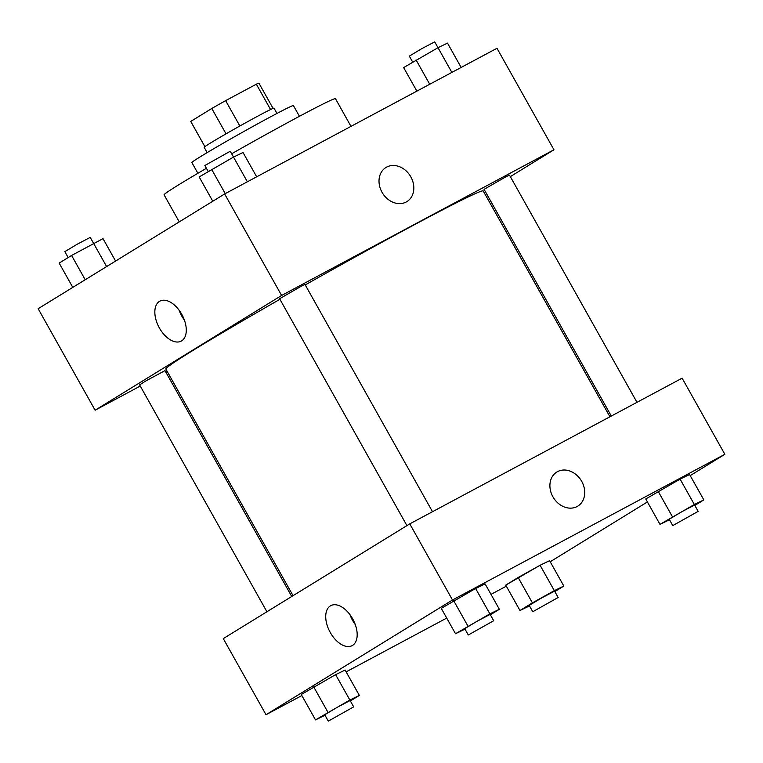 <?xml version="1.0" encoding="UTF-8"?>
<svg xmlns="http://www.w3.org/2000/svg" width="763" height="763" viewBox="0 0 763 763"><rect width="100%" height="100%" fill="white"/><g stroke="black" fill="none" stroke-linecap="round" stroke-linejoin="round"><path stroke-width="1.14" d="M204.894 146.63L190.76 121.431L211.799 108.48A39.094 1.116 150.7 0 1 225.619 100.64L256.349 84.197A39.094 1.116 150.7 0 1 258.943 83.215L273.068 108.375M190.76 121.431A39.094 1.116 150.7 0 0 190.75 121.479L204.875 146.649M207.154 152.61L204.179 147.316A40.029 1.144 -29.3 0 1 238.533 126.734A40.029 1.144 -29.3 0 1 273.993 108.136L276.969 113.429M226.029 133.84L211.799 108.48M270.56 109.519L256.349 84.197M239.849 125.99L225.619 100.64M197.894 173.287L191.875 162.567A58.226 1.66 -29.3 0 1 241.833 132.628A58.226 1.66 -29.3 0 1 293.421 105.58L299.439 116.3M179.257 221.88L164.083 194.842A98.255 2.794 -29.3 0 1 206.411 168.299M231.647 153.783A98.255 2.794 -29.3 0 1 335.453 98.675L350.99 126.362M140.258 386.059L95.117 410.208L38.15 308.7L224.637 193.955L496.99 48.269L553.957 149.777L510.323 176.625M382.015 192.257A20.019 16.328 -121.6 0 1 385.935 167.507A20.019 16.328 -121.6 0 1 410.322 176.005A20.019 16.328 -121.6 0 1 406.908 201.604A20.019 16.328 -121.6 0 1 382.015 192.257M95.117 410.208L281.604 295.462L224.637 193.955M281.604 295.462L553.957 149.777M406.908 201.604A20.019 16.328 58.4 0 0 410.322 176.005A20.019 16.328 58.4 0 0 385.925 167.507M159.477 301.356A22.661 13.095 61.9 0 1 159.868 301.137A22.661 13.095 61.9 0 1 182.099 314.938A22.661 13.095 61.9 0 1 181.251 341.099A22.661 13.095 61.9 0 1 159.2 327.642A22.661 13.095 61.9 0 1 159.477 301.356M179.105 310.188A22.661 13.095 -118.1 0 0 184.388 320.079M167.297 371.591L165.933 372.325M485.506 191.885L484.19 192.696M291.733 596.485L164.989 370.627L146.286 380.699L139.6 384.876L266.916 611.754M636.981 402.32L509.474 175.108L505.611 176.94L484.085 189.348L611.306 416.054M432.507 511.706L305 284.485L301.137 286.316L279.611 298.734L406.927 525.612M609.942 416.789L483.208 190.95A181.947 5.179 150.7 0 0 305.238 284.914M279.926 299.296A181.947 5.179 150.7 0 0 165.867 369.034L293.049 595.674M301.852 695.56L266.01 714.731L223.282 638.602L409.769 523.866L682.122 378.171L724.85 454.3L690.21 475.616M550.199 561.759L647.415 501.949M335.606 674.635L301.261 694.511L335.606 674.635L345.114 670.057L335.606 674.635L349.855 700.014L359.354 695.427L350.36 700.959M475.616 588.492L441.272 608.369L475.616 588.492L485.125 583.914L475.616 588.492L489.865 613.872L499.364 609.284L490.371 614.816M680.091 479.116L645.746 498.983L680.091 479.116L689.599 474.529L680.091 479.116L694.34 504.496L703.839 499.908L694.845 505.44M506.327 586.175L491 594.377M446.717 618.068L346.135 671.869M266.01 714.731L452.497 599.995L724.85 454.3M518.163 577.486L505.735 585.126L540.08 565.259L518.163 577.486L532.402 602.865L554.329 590.638L563.828 586.051L554.835 591.583M549.589 560.671L540.08 565.259L549.589 560.671L563.828 586.051M330.284 632.517A22.661 13.095 61.9 0 1 330.76 605.66A22.661 13.095 61.9 0 1 353.002 619.47A22.661 13.095 61.9 0 1 352.144 645.622A22.661 13.095 61.9 0 1 330.284 632.517M452.497 599.995L409.769 523.866M577.801 506.136A20.019 16.328 58.4 0 0 581.463 480.957A20.019 16.328 58.4 0 0 557.515 471.639A20.019 16.328 -121.6 0 1 581.473 480.948A20.019 16.328 -121.6 0 1 577.801 506.127A20.019 16.328 -121.6 0 1 553.404 497.638A20.019 16.328 -121.6 0 1 556.828 472.039A20.019 16.328 -121.6 0 1 557.524 471.639A20.019 16.328 58.4 0 0 556.818 472.039M349.998 614.711A22.661 13.095 -118.1 0 0 352.659 620.548A22.661 13.095 -118.1 0 0 355.281 624.601M325.019 715.293L315.5 719.881L349.855 700.014M353.679 706.881L350.122 700.539L337.227 707.301L324.733 714.778L328.29 721.13L353.679 706.881L328.29 721.13M359.354 695.427L345.114 670.057M315.5 719.881L301.261 694.511M327.928 712.241L313.688 686.862M465.029 629.151L455.511 633.738L489.865 613.872M493.69 620.739L490.132 614.396L477.237 621.158L464.743 628.636L468.301 634.988L493.69 620.739L468.301 634.988M499.364 609.284L485.125 583.914M455.511 633.738L441.272 608.369M467.938 626.099L453.699 600.719M529.493 605.908L519.975 610.505L532.402 602.865M558.154 597.496L554.596 591.153L541.701 597.915L529.207 605.402L532.765 611.745L558.154 597.496L532.765 611.745M554.329 590.638L540.08 565.259M519.975 610.505L505.735 585.126M669.504 519.765L659.985 524.362L694.34 504.496M698.164 511.353L694.607 505.011L681.712 511.773L669.218 519.26L672.775 525.602L698.164 511.353L672.775 525.602M703.839 499.908L689.599 474.529M659.985 524.362L645.746 498.983M672.413 516.723L658.173 491.343M72.79 287.384L59.161 263.092L71.588 255.452L103.015 238.638L115.585 261.051M106.62 266.573L93.515 243.225M85.218 279.735L71.588 255.452M93.496 243.235L90.225 237.398L77.321 244.16L64.836 251.647L68.155 257.56M212.801 201.241L199.172 176.949L233.526 157.083L243.025 152.495L256.673 176.825M247.384 181.785L230.235 151.255L204.846 165.504L208.165 171.417M225.247 193.63L211.599 169.31M416.865 91.131L403.646 67.573L438 47.697L447.499 43.119L461.148 67.44M451.858 72.409L438 47.697M429.722 84.254L416.073 59.924M437.981 47.707L434.71 41.87L421.805 48.632L409.321 56.119L412.64 62.041"/></g></svg>
